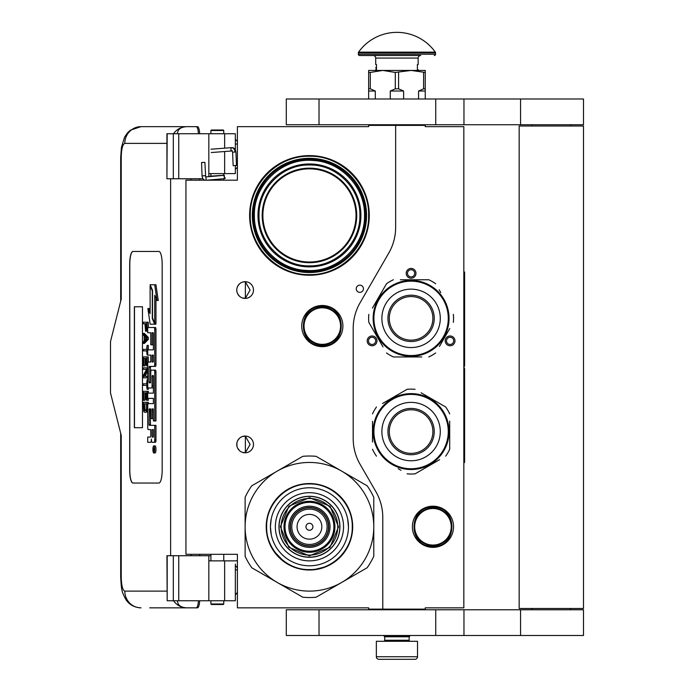 <?xml version="1.0" encoding="UTF-8"?>
<svg xmlns="http://www.w3.org/2000/svg" width="694" height="694" viewBox="0 0 694 694"><rect width="100%" height="100%" fill="white"/><g stroke="black" fill="none" stroke-linecap="round" stroke-linejoin="round"><path stroke-width="1.04" d="M395.649 125.371L368.635 125.371L368.635 126.655L237.4 126.655L237.4 180.18L185.94 180.18L185.94 554.315L237.4 554.315L237.4 607.84L368.635 607.84L368.635 609.124L382.784 609.124L382.784 517.412A51.46 51.46 0 0 0 375.888 491.682L360.091 464.312A51.46 51.46 0 0 1 353.194 438.582L353.194 328.488A51.46 51.46 0 0 1 360.091 302.757L388.753 253.102A51.46 51.46 0 0 0 395.649 227.372L395.649 125.371L425.24 125.371L425.24 126.655L463.835 126.655L463.835 607.84L425.24 607.84L425.24 609.124L382.784 609.124M359.839 292.365A3.6 3.6 0 0 0 363.439 288.765A3.6 3.6 0 0 0 359.839 285.165A3.6 3.6 0 0 0 356.23 288.765A3.6 3.6 0 0 0 359.839 292.365M253.483 444.438A8.363 8.363 0 0 0 245.121 436.075A8.363 8.363 0 0 0 236.758 444.438A8.363 8.363 0 0 0 245.121 452.8A8.363 8.363 0 0 0 253.483 444.438M253.483 290.049A8.363 8.363 0 0 0 245.121 281.686A8.363 8.363 0 0 0 236.758 290.049A8.363 8.363 0 0 0 245.121 298.411A8.363 8.363 0 0 0 253.483 290.049M322.311 305.49A20.586 20.586 0 0 1 342.897 326.076A20.586 20.586 0 0 1 322.311 346.662A20.586 20.586 0 0 1 301.725 326.076A20.586 20.586 0 0 1 322.311 305.49M249.623 215.426A59.823 59.823 0 0 1 309.446 155.603A59.823 59.823 0 0 1 369.277 215.426A59.823 59.823 0 0 1 309.446 275.258A59.823 59.823 0 0 1 249.623 215.426M242.475 452.375L245.364 452.653L245.364 436.231L242.475 436.509M238.094 439.909L237.452 441.098M236.958 446.242L236.88 442.998M236.984 442.503L237.53 440.924M238.51 439.319L239.577 438.183M240.324 437.593L240.792 437.289M243.707 436.196L244.557 436.101M245.364 436.084L244.878 436.084M239.473 438.278L237.617 440.742M237.487 441.02L237.053 442.243M237.01 446.494L237.478 447.847M237.643 448.194L239.569 450.692M243.75 452.688L244.47 452.783M244.878 452.8L245.364 452.8M237.279 447.344L237.053 446.65M237.443 447.76L238.085 448.966M240.844 451.629L241.304 451.881M238.094 285.52L237.374 286.9M236.758 290.049L236.958 291.853M236.984 288.114L237.53 286.535M238.51 284.93L239.577 283.785M240.324 283.204L240.792 282.9M243.707 281.807L244.557 281.703M245.364 281.695L244.878 281.695M239.473 283.881L237.617 286.353M237.487 286.631L237.053 287.854M237.01 292.105L237.478 293.458M237.643 293.805L239.569 296.303M243.75 298.299L244.47 298.385M244.878 298.411L245.364 298.411M237.279 292.955L237.053 292.261M237.443 293.371L238.085 294.577M240.844 297.24L241.304 297.492M242.475 297.986L245.364 298.264L250.092 290.049L245.364 281.842L243.412 281.868M309.446 163.966C320.238 164.712 320.238 164.712 309.446 163.966L303.573 164.305M303.556 164.305L301.725 164.547M245.364 298.264L245.364 281.842M454.318 343.313A4.893 4.893 0 0 1 447.639 345.109A4.893 4.893 0 0 1 445.852 338.429A4.893 4.893 0 0 1 452.531 336.633A4.893 4.893 0 0 1 454.318 343.313M367.855 343.313A4.893 4.893 0 0 1 369.65 336.633A4.893 4.893 0 0 1 376.322 338.429A4.893 4.893 0 0 1 374.534 345.109A4.893 4.893 0 0 1 367.855 343.313M411.091 268.439A4.893 4.893 0 0 1 415.975 273.323A4.893 4.893 0 0 1 411.091 278.216A4.893 4.893 0 0 1 406.198 273.323A4.893 4.893 0 0 1 411.091 268.439M432.961 506.195A20.586 20.586 0 0 1 453.546 526.781A20.586 20.586 0 0 1 432.961 547.366A20.586 20.586 0 0 1 412.375 526.781A20.586 20.586 0 0 1 432.961 506.195M245.364 452.653L250.092 444.438L245.364 436.231M366.571 215.426A57.125 57.125 0 0 0 309.446 158.301A57.125 57.125 0 0 0 252.321 215.426A57.125 57.125 0 0 0 309.446 272.551A57.125 57.125 0 0 0 366.571 215.426L366.571 215.114M360.915 215.426A51.46 51.46 0 0 0 309.446 163.966A51.46 51.46 0 0 0 257.986 215.426A51.46 51.46 0 0 0 309.446 266.895A51.46 51.46 0 0 0 360.915 215.426M446.971 339.071A3.6 3.6 0 0 0 448.289 343.99A3.6 3.6 0 0 0 453.208 342.671A3.6 3.6 0 0 0 451.889 337.752A3.6 3.6 0 0 0 446.971 339.071M375.211 339.071A3.6 3.6 0 0 0 370.292 337.752A3.6 3.6 0 0 0 368.974 342.671A3.6 3.6 0 0 0 373.893 343.99A3.6 3.6 0 0 0 375.211 339.071M411.091 276.932A3.6 3.6 0 0 0 414.691 273.323A3.6 3.6 0 0 0 411.091 269.723A3.6 3.6 0 0 0 407.491 273.323A3.6 3.6 0 0 0 411.091 276.932M322.311 344.857A18.781 18.781 0 0 1 303.53 326.076A18.781 18.781 0 0 1 322.311 307.295A18.781 18.781 0 0 1 341.101 326.076A18.781 18.781 0 0 1 322.311 344.857M254.386 215.426C253.518 184.804 282.206 157.764 312.742 160.461C340.962 161.485 365.183 187.215 364.515 215.426C365.382 246.058 336.694 273.089 306.158 270.4C277.938 269.376 253.718 243.646 254.386 215.426M259.018 215.426C258.315 188.516 282.441 164.348 309.368 164.999C336.347 164.252 360.585 188.456 359.882 215.426C360.576 242.336 336.451 266.513 309.533 265.863C282.553 266.609 258.315 242.397 259.018 215.426M322.311 344.345A18.27 18.27 0 0 0 340.581 326.076A18.27 18.27 0 0 0 322.311 307.806A18.27 18.27 0 0 0 304.041 326.076A18.27 18.27 0 0 0 322.311 344.345M432.961 545.05A18.27 18.27 0 0 0 451.23 526.781A18.27 18.27 0 0 0 432.961 508.511A18.27 18.27 0 0 0 414.691 526.781A18.27 18.27 0 0 0 432.961 545.05M356.022 215.426A46.576 46.576 0 0 0 309.446 168.859A46.576 46.576 0 0 0 262.879 215.426A46.576 46.576 0 0 0 309.446 262.002A46.576 46.576 0 0 0 356.022 215.426M365.547 215.426A56.093 56.093 0 0 0 309.446 159.334A56.093 56.093 0 0 0 253.353 215.426A56.093 56.093 0 0 0 309.446 271.528A56.093 56.093 0 0 0 365.547 215.426M356.716 215.426A47.261 47.261 0 0 1 309.446 262.696A47.261 47.261 0 0 1 262.185 215.426A47.261 47.261 0 0 1 309.446 168.165A47.261 47.261 0 0 1 356.716 215.426M432.961 545.562A18.781 18.781 0 0 0 451.742 526.781A18.781 18.781 0 0 0 432.961 507.999A18.781 18.781 0 0 0 414.179 526.781A18.781 18.781 0 0 0 432.961 545.562M309.446 156.245C341.075 155.43 369.451 183.806 368.635 215.426C369.451 247.055 341.075 275.431 309.446 274.616C277.826 275.431 249.45 247.055 250.265 215.426C249.45 183.806 277.826 155.43 309.446 156.245M320.897 271.397L309.446 272.551M298.004 159.464L309.446 158.301M384.71 636.788L409.156 636.788L409.156 640.258L384.71 640.258L384.71 636.788L384.068 636.138L409.798 636.138L409.798 635.496M384.068 636.138L384.068 635.496M409.156 636.788L409.798 636.138M384.71 640.258A1.032 1.032 54.4 0 1 383.687 641.291M409.156 640.258A1.032 1.032 -54.4 0 0 410.189 641.291M385.482 659.3L378.924 659.3A2.576 2.576 43.8 0 1 376.348 656.724L376.348 641.291L417.519 641.291L417.519 656.724A2.576 2.576 -43.8 0 1 414.951 659.3L408.393 659.3M378.924 659.3L414.951 659.3M223.763 603.98L223.251 604.491L211.41 604.491L210.898 603.98L223.763 603.98L223.763 600.761M202.119 162.552L204.34 162.361L201.555 162.517L202.058 175.877L204.843 175.712M206.951 180.18L224.492 178.67L224.283 175.33L205.667 176.927L204.895 162.387L204.34 162.361M224.492 178.67L223.763 174.515M210.898 173.7L209.952 173.613M224.57 178.662L225.394 177.985M208.833 176.267L223.772 175.278L223.763 174.281M235.596 165.467L234.052 165.649L236.498 165.484L235.917 152.003L235.014 151.986A4.52 3.375 90 0 0 231.449 147.727L231.787 147.622C234.043 147.622 235.413 149.089 235.917 152.003M234.052 165.649L233.149 165.632L232.577 152.142L232.039 150.954L211.219 152.55M177.447 600.761C177.629 605.151 180.744 607.51 186.799 607.84L149.704 607.84M199.681 600.761A9.005 2.273 90 0 1 197.46 607.84L186.799 607.84A16.725 16.188 -90 0 1 173.578 600.761M199.733 555.729L199.733 554.315M199.733 180.18L199.733 178.766M166.933 591.115L124.807 591.115C122.63 590.273 121.441 585.554 121.233 576.957L121.233 435.433L110.511 392.978L110.511 341.517L121.233 299.053L121.233 157.529L120.687 157.529L121.45 147.354L124.59 137.082L127.67 132.632L130.342 130.212L140.986 126.655L197.46 126.655A9.005 2.273 90 0 1 199.681 133.734M198.441 600.761C198.12 605.177 197.374 607.536 196.22 607.84M167.185 133.734L166.933 178.766L166.933 133.734L178.748 133.734L178.748 178.766L202.986 178.766M178.748 178.766L167.185 178.766M167.185 555.729L167.185 600.761L166.933 555.729L210.898 555.729M178.748 555.729L178.748 600.761L235.344 600.761L235.344 564.075M178.748 600.761L167.185 600.761M196.22 126.655C197.374 126.959 198.12 129.318 198.441 133.734M178.748 133.734L235.344 133.734L235.344 149.783M177.447 133.734C177.647 129.344 180.761 126.993 186.799 126.655A16.725 16.188 90 0 0 173.578 133.734L174.463 133.734M175.009 133.734L177.36 133.734M132.927 251.454A12.865 3.253 -90 0 0 129.683 264.319L129.683 470.176A12.865 3.253 -90 0 0 132.927 483.041L158.917 483.041A12.865 3.253 -90 0 0 162.17 470.176L162.17 264.319A12.865 3.253 -90 0 0 158.917 251.454L132.927 251.454M235.344 165.597L235.344 173.613L208.833 173.613L208.833 176.658M208.833 133.734L208.833 173.613M208.833 600.761L208.833 560.873L235.344 560.873M208.833 555.729L208.833 560.873M133.048 251.454A12.865 3.253 -90 0 0 129.804 264.319L129.804 470.176A12.865 3.253 -90 0 0 133.048 483.041M153.825 452.982L155.066 452.982A3.548 0.894 -90 0 0 155.968 449.434A3.548 0.894 -90 0 0 155.066 445.878L153.825 445.878A3.548 0.894 -90 0 0 152.923 449.434A3.548 0.894 -90 0 0 153.825 452.982A3.548 0.894 -90 0 0 154.719 449.434A3.548 0.894 -90 0 0 153.825 445.878M148.976 442.33L150.563 442.33A3.296 0.833 -90 0 0 151.396 439.033A3.296 0.833 -90 0 0 152.22 442.33L155.404 442.33A2.212 0.555 -90 0 0 155.968 440.117L155.968 425.344L149.236 425.344L149.028 424.528L149.236 408.931L150.772 408.931L150.772 418.603L152.064 418.603L152.064 408.931L153.183 408.931L153.391 420.972L154.719 420.972L154.719 372.34A2.212 0.555 -90 0 0 154.163 370.128L151.327 370.128A2.212 0.555 -90 0 0 150.772 372.34L150.563 382.836L149.236 382.836L149.028 382.012L149.028 367.247L149.236 366.423L154.163 366.423A2.212 0.555 -90 0 0 154.719 364.211L154.719 329.702A2.212 0.555 -90 0 0 154.163 327.49L147.727 327.49L147.727 332.738L150.772 332.738L150.772 344.779L152.064 344.779L152.064 332.738L153.183 332.738L153.391 333.562L153.391 349.854L148.976 349.854M149.531 429.621L150.772 429.621L150.772 434.869A2.212 0.555 90 0 1 150.208 437.081L147.727 437.081L147.727 442.33L150.563 442.33M148.976 398.382L153.391 398.382L153.391 403.63L149.531 403.63M149.531 387.989L151.509 387.989A2.212 0.555 -90 0 0 152.064 385.769L152.064 376.356L152.272 375.532L153.183 375.532L153.391 376.356L153.391 393.134L148.976 393.134M153.357 375.87L153.313 376.356L152.064 376.356M152.758 387.989A2.212 0.555 -90 0 0 153.313 385.769L153.313 376.356M148.976 355.102L150.772 355.102L150.772 361.999L149.531 361.999M152.064 344.779L153.313 344.779L153.313 332.912M148.976 332.738L150.772 332.738M150.477 382.836L150.477 366.423L155.404 366.423A2.212 0.555 -90 0 0 155.968 364.211L155.968 329.702A2.212 0.555 -90 0 0 155.404 327.49L148.976 327.49M154.719 420.972L155.968 420.972L155.968 372.34A2.212 0.555 -90 0 0 155.404 370.128L152.576 370.128M152.064 418.603L153.313 418.603L153.313 409.104M150.477 425.344L150.268 409.755L150.772 408.931M154.719 323.04L154.719 295.28L156.991 300.485L158.241 300.485L155.942 284.748L150.112 284.748L152.541 290.309L152.541 318.06L154.719 323.04L155.968 323.04L155.968 298.134M150.112 310.773L149.132 308.535L147.883 308.535L150.173 324.193L154.719 324.193L152.29 318.641L152.29 290.89L150.112 285.911L150.112 313.619L147.883 308.535M154.719 324.193L155.968 324.193L155.456 323.04M144.421 323.716L144.925 323.716L145.584 331.194L147.727 331.038M148.325 327.49L148.325 322.216L143.181 322.216L143.181 323.716L144.925 323.716M143.181 343.417L144.421 343.417L148.325 339.427L148.325 337.431L144.421 333.441L143.181 333.441L143.181 334.942L144.17 335.939L144.17 340.928L143.181 341.925L143.181 343.417L147.076 339.427L147.076 337.431L143.181 333.441M144.421 350.904L146.66 350.904L147.076 354.894L147.076 345.412L146.66 349.412L144.421 349.412M148.325 349.854L148.325 345.412L147.076 345.412M148.325 361.999L148.325 356.889L143.181 356.889L143.181 365.877L143.675 365.877L143.675 358.39L145.003 358.39L145.003 364.879L145.497 364.879L145.497 358.39L146.581 358.39L146.581 365.877L147.076 365.877L147.076 356.889M143.675 365.877L144.925 365.877L145.003 358.39M145.003 376.348L147.727 371.229M144.421 369.364L146.581 369.364L143.181 375.601L143.181 377.848L147.076 377.848L147.076 376.348L143.762 376.348L147.076 370.119L147.076 367.872L143.181 367.872L143.181 369.364L146.581 369.364M144.421 385.335L146.66 385.335L147.076 389.325L147.076 379.844L146.66 383.834L144.421 383.834M147.076 389.325L148.325 389.325L148.325 387.989M146.581 392.821L145.497 392.821L146.581 392.821L146.581 400.299L148.325 400.299L148.325 398.382M148.325 393.134L148.325 391.321L143.181 391.321L143.181 400.299L143.675 400.299L143.675 392.821L145.003 392.821L145.003 399.302L145.497 399.302L145.497 392.821M143.675 400.299L144.925 400.299L145.003 392.821M145.749 412.279L147.727 411.551L146.495 411.525L147.076 402.294L143.181 402.294L143.762 411.525L144.508 412.279L145.749 412.279L146.495 411.525M148.325 403.63L148.325 402.294L147.076 402.294M142.478 427.712L142.478 306.774L134.35 306.774L134.35 427.712L142.478 427.712L134.48 427.712L134.48 306.774L142.478 306.774M154.163 442.33A2.212 0.555 -90 0 0 154.719 440.117L154.719 425.344M153.391 403.63L148.282 403.63A2.212 0.555 -90 0 0 147.727 405.843L147.727 427.409A2.212 0.555 -90 0 0 148.282 429.621L150.772 429.621M153.391 393.134L147.727 393.134L147.727 398.382L153.391 398.382M150.772 361.999L148.282 361.999A2.212 0.555 -90 0 0 147.727 364.211L147.727 385.769A2.212 0.555 -90 0 0 148.282 387.989L151.509 387.989M153.391 349.854L147.727 349.854L147.727 355.102L150.772 355.102M155.404 327.49L154.163 327.49M155.404 366.423L154.163 366.423M155.404 370.128L154.163 370.128M156.991 300.485L154.701 284.748M150.615 285.911L150.112 285.911M152.793 318.641L152.29 318.641M147.727 329.45L146.998 329.45L147.076 322.216M147.727 330.448L146.746 330.448L146.998 329.45M147.657 331.194L146.417 331.194L146.746 330.448M147.727 328.201L147.076 328.201M148.325 339.427L147.076 339.427M148.325 337.431L147.076 337.431M147.727 354.894L147.076 354.894M146.66 349.412L143.181 349.412L143.181 350.904L146.66 350.904M147.727 365.877L147.076 365.877M146.581 358.39L145.497 358.39M146.581 364.879L145.497 364.879M147.727 367.872L147.076 367.872M147.727 370.119L147.076 370.119M147.727 376.348L147.076 376.348M147.727 377.848L147.076 377.848M146.66 383.834L143.181 383.834L143.181 385.335L146.66 385.335M147.727 379.844L147.076 379.844M147.076 400.299L147.076 391.321M146.581 399.302L145.497 399.302M147.727 408.289L147.076 408.289M147.727 409.529L146.998 409.529M147.727 410.527L146.824 410.527M147.406 412.028L146.165 412.028M154.484 450.666L153.227 451.057L153.773 449.669L153.227 447.968L154.484 447.968L154.484 450.666M152.064 437.081L152.064 429.621L153.391 429.621L153.391 436.257L153.183 437.081L152.064 437.081M152.064 361.999L152.064 355.102L153.183 355.102L153.391 361.175L153.183 361.999L152.064 361.999M145.419 323.716L146.66 323.716L146.165 329.954L145.497 329.199L145.419 323.716L146.66 323.716M144.508 340.676L144.508 336.182L146.746 338.429L144.508 340.676M146.581 408.289L146.078 410.527L144.17 410.527L143.675 403.795L146.581 403.795L146.581 408.289M154.484 450.458L153.877 450.458M153.721 451.057L153.227 451.057M154.484 448.662L153.773 448.662M154.467 448.662L154.484 447.968M153.313 436.908L153.391 429.621M153.313 361.826L153.313 355.276M146.417 329.702L145.671 329.702M146.581 329.199L145.497 329.199M146.66 328.453L145.419 328.453M145.749 339.427L145.749 337.431M144.17 410.527L145.419 410.527L144.508 410.779M145.419 410.527L143.927 410.033M145.167 410.033L145.003 409.287L143.762 409.287M145.003 409.287L144.925 408.289L143.675 408.289M144.925 408.289L144.925 403.795L146.581 403.795M154.016 448.662L154.016 450.05L154.268 448.662M223.763 130.515L210.898 130.515L211.41 130.004L223.251 130.004L223.763 130.515L223.763 133.734M309.446 557.273A30.493 30.493 0 0 0 339.939 526.781A30.493 30.493 0 0 0 309.446 496.288A30.493 30.493 0 0 0 278.953 526.781A30.493 30.493 0 0 0 309.446 557.273M309.446 591.115A64.325 64.325 0 0 0 341.613 582.492L316.082 597.23A70.762 70.762 0 0 1 302.818 597.23L277.288 582.492A64.325 64.325 0 0 1 245.121 526.841L245.121 556.258A70.762 70.762 0 0 0 251.757 567.753L277.288 582.492A64.325 64.325 0 0 0 309.446 591.115M373.78 526.72A64.325 64.325 0 0 0 341.613 471.07L316.082 456.331A70.762 70.762 0 0 0 302.818 456.331L251.757 485.809A70.762 70.762 0 0 0 245.121 497.303L245.121 526.72A64.325 64.325 0 0 1 341.613 471.07L367.143 485.809A70.762 70.762 0 0 1 373.78 497.303L373.78 556.258A70.762 70.762 0 0 1 367.143 567.753L341.613 582.492A64.325 64.325 0 0 0 373.78 526.841M309.446 560.873A34.093 34.093 0 0 1 275.353 526.781A34.093 34.093 0 0 1 309.446 492.688A34.093 34.093 0 0 1 343.547 526.781A34.093 34.093 0 0 1 309.446 560.873M309.446 565.792A39.011 39.011 0 0 1 270.434 526.781A39.011 39.011 0 0 1 309.446 487.769A39.011 39.011 0 0 1 348.457 526.781A39.011 39.011 0 0 1 309.446 565.792L309.784 565.792M309.446 570.008A43.228 43.228 0 0 0 352.682 526.781A43.228 43.228 0 0 0 309.446 483.553A43.228 43.228 0 0 0 266.218 526.781A43.228 43.228 0 0 0 309.446 570.008M328.488 526.781A19.042 19.042 0 0 0 309.446 507.739A19.042 19.042 0 0 0 290.404 526.781A19.042 19.042 0 0 0 309.446 545.822A19.042 19.042 0 0 0 328.488 526.781A19.042 19.042 0 0 0 309.446 507.739A19.042 19.042 0 0 0 290.404 526.781A19.042 19.042 0 0 0 309.446 545.822A19.042 19.042 0 0 0 328.488 526.781M328.748 526.781A19.302 19.302 0 0 0 309.446 507.488A19.302 19.302 0 0 0 290.153 526.781A19.302 19.302 0 0 0 309.446 546.083A19.302 19.302 0 0 0 328.748 526.781M330.032 526.781A20.586 20.586 0 0 0 309.446 506.195A20.586 20.586 0 0 0 288.86 526.781A20.586 20.586 0 0 0 309.446 547.366A20.586 20.586 0 0 0 330.032 526.781M333.892 526.781A24.446 24.446 0 0 0 309.446 502.335A24.446 24.446 0 0 0 285 526.781A24.446 24.446 0 0 0 309.446 551.227A24.446 24.446 0 0 0 333.892 526.781M280.376 526.694L288.947 506.16L309.533 497.702L330.066 506.282L338.525 526.867L329.945 547.401L309.359 555.859L288.825 547.28L280.376 526.694M281.148 526.703A28.307 28.307 0 0 1 309.533 498.474A28.307 28.307 0 0 1 337.752 526.867A28.307 28.307 0 0 1 309.368 555.087A28.307 28.307 0 0 1 281.148 526.703M279.083 526.694A30.363 30.363 0 0 1 309.541 496.418A30.363 30.363 0 0 1 339.808 526.867A30.363 30.363 0 0 1 309.359 557.143A30.363 30.363 0 0 1 279.083 526.694M334.924 526.859A25.478 25.478 0 0 0 309.524 501.311A25.478 25.478 0 0 0 283.976 526.711A25.478 25.478 0 0 0 309.377 552.259A25.478 25.478 0 0 0 334.924 526.859M325.998 566.72L312.69 569.921M284.419 562.053L273.367 550.594M292.53 486.962L294.907 486.034M288.47 488.949L292.799 486.85M328.678 488.029L336.286 492.87M271.25 534.701L270.434 526.781L271.189 519.173M347.651 518.86L348.457 526.781M352.266 526.781C352.856 549.657 332.331 570.19 309.446 569.601C286.57 570.19 266.045 549.657 266.635 526.781C266.045 503.905 286.57 483.38 309.446 483.97C332.331 483.38 352.856 503.905 352.266 526.781M378.889 299.765A37.181 37.181 0 0 0 392.5 350.557A37.181 37.181 0 0 0 443.293 336.946A37.181 37.181 0 0 0 429.681 286.154A37.181 37.181 0 0 0 378.889 299.765M378.221 299.383A37.953 37.953 0 0 0 392.11 351.225A37.953 37.953 0 0 0 443.96 337.336A37.953 37.953 0 0 0 430.063 285.486A37.953 37.953 0 0 0 378.221 299.383M439.415 346.479L449.755 328.574M448.263 331.159L446.303 334.56M440.811 292.642L439.163 289.788M403.682 279.76L428.779 279.76A42.455 42.455 0 0 1 435.676 283.742M428.779 279.76L400.386 279.76M382.758 290.231L386.506 283.742A42.455 42.455 0 0 1 393.403 279.76M386.506 283.742L372.418 308.136M373.91 305.551L375.87 302.159M368.818 314.373A42.455 42.455 0 0 0 368.818 322.337L383.01 346.922M381.362 344.068L368.818 322.337M386.506 352.968A42.455 42.455 0 0 0 393.403 356.95L421.787 356.95M418.491 356.95L393.403 356.95M428.779 356.95A42.455 42.455 0 0 0 435.676 352.968M453.356 314.373A42.455 42.455 0 0 1 453.356 322.337M373.936 310.591L373.736 311.597L373.936 310.591M374.135 309.697L374.031 310.166M373.919 310.669L373.736 311.597M374.37 308.752L374.144 309.671M375.775 304.449L375.393 305.455M375.419 305.386L375.254 305.854M375.558 331.697L375.784 332.287L375.558 331.697M376.608 334.222L376.044 332.929L376.608 334.222L377.076 334.005M421.987 299.487A21.792 21.792 0 0 0 392.214 307.459A21.792 21.792 0 0 0 400.195 337.223A21.792 21.792 0 0 0 429.959 329.251A21.792 21.792 0 0 0 421.987 299.487M422.672 298.299A23.162 23.162 0 0 1 431.148 329.936A23.162 23.162 0 0 1 399.51 338.412A23.162 23.162 0 0 1 391.034 306.774A23.162 23.162 0 0 1 422.672 298.299M425.691 293.059A29.209 29.209 0 0 0 385.795 303.755A29.209 29.209 0 0 0 396.482 343.651A29.209 29.209 0 0 0 436.379 332.955A29.209 29.209 0 0 0 425.691 293.059M448.272 431.573A37.181 37.181 0 0 0 411.091 394.392A37.181 37.181 0 0 0 373.91 431.573A37.181 37.181 0 0 0 411.091 468.754A37.181 37.181 0 0 0 448.272 431.573M449.044 431.573A37.953 37.953 0 0 0 411.091 393.619A37.953 37.953 0 0 0 373.138 431.573A37.953 37.953 0 0 0 411.091 469.526A37.953 37.953 0 0 0 449.044 431.573M372.496 421.379L372.496 442.061M372.496 439.076L372.496 435.155M398.2 468.702L401.054 470.35M436.804 461.302L415.073 473.846A42.455 42.455 0 0 1 407.109 473.846M415.073 473.846L439.649 459.654M449.686 441.766L449.686 449.261A42.455 42.455 0 0 1 445.704 456.158M449.686 449.261L449.686 421.093M449.686 424.077L449.686 427.998M449.686 413.884A42.455 42.455 0 0 0 445.704 406.996L421.119 392.795M423.973 394.444L445.704 406.996M415.073 389.308A42.455 42.455 0 0 0 407.109 389.308L382.524 403.5M385.378 401.852L407.109 389.308M376.469 406.996A42.455 42.455 0 0 0 372.496 413.884M376.469 456.158A42.455 42.455 0 0 1 372.496 449.261M447.144 419.723L446.815 418.751L447.144 419.723M447.691 421.527L447.283 420.139M447.118 419.644L446.815 418.751M448.628 425.96L448.454 424.893M448.463 424.971L448.376 424.485M435.19 402.251L434.696 401.852L435.19 402.251M433.021 400.594L434.149 401.427L433.021 400.594L432.718 401.019M448.593 425.743L448.428 424.789L448.593 425.743M411.091 453.364A21.792 21.792 0 0 0 432.883 431.573A21.792 21.792 0 0 0 411.091 409.781A21.792 21.792 0 0 0 389.299 431.573A21.792 21.792 0 0 0 411.091 453.364M411.091 454.735A23.162 23.162 0 0 1 387.929 431.573A23.162 23.162 0 0 1 411.091 408.419A23.162 23.162 0 0 1 434.244 431.573A23.162 23.162 0 0 1 411.091 454.735M411.091 460.781A29.209 29.209 0 0 0 440.291 431.573A29.209 29.209 0 0 0 411.091 402.373A29.209 29.209 0 0 0 381.882 431.573A29.209 29.209 0 0 0 411.091 460.781M570.624 609.766L570.624 608.482M532.029 609.766L532.029 608.482M519.164 608.482L583.489 608.482L583.489 126.013L519.164 126.013L519.164 608.482M570.624 126.013L570.624 124.729M532.029 126.013L532.029 124.729M435.728 124.729L583.489 124.729L583.489 98.99L319.023 98.99L319.023 124.729L435.728 124.729L435.728 98.99M319.023 124.729L286.292 124.729L286.292 98.99L319.023 98.99M435.728 635.496L583.489 635.496L583.489 609.766L319.023 609.766L319.023 635.496L435.728 635.496L435.728 609.766M319.023 635.496L286.292 635.496L286.292 609.766L319.023 609.766M368.635 98.99L368.635 88.832L370.275 88.832L370.275 72.436L382.784 70.432L411.091 70.432L425.24 72.436L425.24 70.432L411.091 70.432L395.294 72.436L395.294 88.832L398.582 88.832L398.582 72.436M418.56 98.99L418.56 91.018L423.6 88.832L425.24 88.832L425.24 72.436M425.24 88.832L425.24 98.99M423.6 88.832L423.6 72.436M398.582 88.832L403.613 91.018L403.613 98.99M390.262 98.99L390.262 91.018L395.294 88.832M368.635 88.832L368.635 70.432L382.784 70.432L395.294 72.436M370.275 88.832L375.307 91.018L375.307 98.99M418.56 91.018L425.24 91.018M390.262 91.018L403.613 91.018M368.635 72.436L370.275 72.436M368.635 91.018L375.307 91.018M408.514 125.371L408.514 124.729M385.361 125.371L385.361 124.729M376.478 67.431L376.478 65.036M435.294 52.128A47.088 47.088 0 0 0 358.581 52.128L435.294 52.128A1.284 1.284 -111.6 0 1 435.537 52.874L435.537 54.219L358.338 54.219L358.338 52.874A1.284 1.284 111.6 0 1 358.581 52.128M411.186 55.511L359.622 55.511A1.284 1.284 41.4 0 1 358.338 54.219M434.244 55.511A1.284 1.284 -41.4 0 0 435.537 54.219M359.622 55.511L384.797 55.511M375.706 58.079L418.161 58.079A2.576 2.576 -130.3 0 1 420.738 55.511L373.138 55.511A2.576 2.576 130.3 0 1 375.706 58.079L375.706 64.516L376.478 64.516L376.478 69.66L375.706 69.66L375.706 70.432M418.161 58.079L418.161 64.516L417.389 64.516L417.389 69.66L418.161 69.66L418.161 70.432M376.478 67.986L376.478 69.105M463.835 272.039L464.607 272.039L464.607 365.964L464.095 365.964L464.095 368.531L464.607 368.531L464.607 462.456L463.835 462.456M464.607 387.287L464.607 419.67M464.607 421.249L464.607 428.424M322.311 306.522C347.538 305.299 347.538 346.844 322.311 345.629C297.093 346.844 297.084 305.299 322.311 306.522M432.961 507.227C458.187 506.013 458.187 547.557 432.961 546.334C407.734 547.557 407.734 506.013 432.961 507.227M376.348 656.724L417.519 656.724M206.274 180.18L205.797 176.927M232.377 150.85C230.764 150.572 230.451 149.54 231.449 147.727M233.479 152.16L235.014 151.986M237.4 144.022L235.344 144.022M120.687 433.29L120.687 576.957C121.415 589.7 121.398 591.236 125.935 599.659C129.457 604.804 134.48 607.536 140.986 607.84A16.725 16.188 -90 0 1 124.807 591.115M120.687 576.957L121.233 576.957M191.024 178.766L191.024 180.18M191.024 554.315L191.024 555.729M170.62 178.766L170.62 555.729M121.233 157.529C121.441 148.941 122.63 144.222 124.807 143.38L166.933 143.38M224.648 133.734L224.648 148.169M224.648 151.518L224.648 173.613M173.327 133.734L173.327 178.766M173.327 555.729L173.327 600.761M224.648 600.761L224.648 560.873M140.986 126.655A16.725 16.188 90 0 0 124.807 143.38M236.454 164.608L237.4 164.608M235.344 569.887L237.4 569.887M155.968 440.117L154.719 440.117M153.313 385.769L152.064 385.769M155.968 329.702L154.719 329.702M155.968 364.211L154.719 364.211M150.268 367.247L149.028 367.247M150.268 382.012L149.028 382.012M155.968 372.34L154.719 372.34M150.268 409.755L149.028 409.755M150.268 424.528L149.028 424.528M312.925 526.781A3.47 3.47 0 0 0 309.446 523.311A3.47 3.47 0 0 0 305.976 526.781A3.47 3.47 0 0 0 309.446 530.259A3.47 3.47 0 0 0 312.925 526.781M321.834 526.781A12.388 12.388 0 0 0 309.446 514.393A12.388 12.388 0 0 0 297.058 526.781A12.388 12.388 0 0 0 309.446 539.169A12.388 12.388 0 0 0 321.834 526.781M327.108 526.781A17.662 17.662 0 0 0 309.446 509.118A17.662 17.662 0 0 0 291.784 526.781A17.662 17.662 0 0 0 309.446 544.443A17.662 17.662 0 0 0 327.108 526.781M520.569 124.729L520.569 98.99M463.965 124.729L463.965 98.99M520.569 635.496L520.569 609.766M463.965 635.496L463.965 609.766M435.537 52.874L358.338 52.874M463.835 279.76L464.607 279.76M463.835 454.735L464.607 454.735M223.763 560.873L223.763 554.315M210.898 603.98L210.898 600.761M210.898 560.873L210.898 554.315M413.659 125.371L413.659 124.729M380.208 125.371L380.208 124.729M202.058 175.877C202.475 178.8 203.68 180.267 205.693 180.275M210.959 149.21L231.787 147.622M237.4 141.637A5.144 5.144 0 0 0 235.344 139.529M120.687 157.529L120.687 301.205M235.344 169.11A5.144 5.144 0 0 0 237.4 166.994M235.344 594.723A5.144 5.144 0 0 0 237.4 591.878M237.4 568.473A5.144 5.144 0 0 0 235.344 565.627M237.4 560.717L235.145 560.873M380.208 609.124L380.208 609.766M413.659 609.124L413.659 609.766M223.763 173.613L223.763 175.374M223.763 178.731L223.763 180.18M210.898 130.515L210.898 133.734M210.898 173.613L210.898 176.484M376.4 67.223A0.642 0.642 0 0 0 376.4 68.498"/></g></svg>
